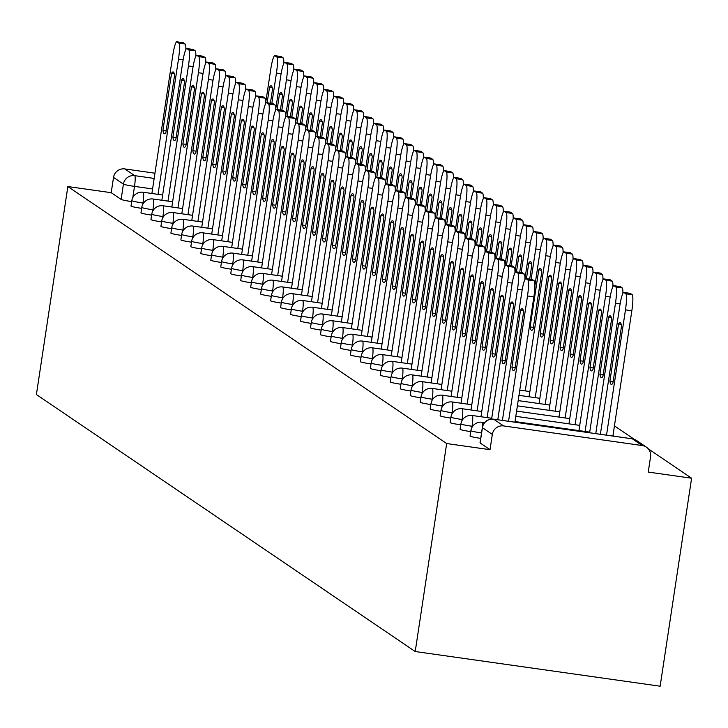 <?xml version="1.0" encoding="UTF-8"?>
<svg xmlns="http://www.w3.org/2000/svg" width="728" height="728" viewBox="0 0 728 728"><rect width="100%" height="100%" fill="white"/><g stroke="black" fill="none" stroke-linecap="round" stroke-linejoin="round"><path stroke-width="1.09" d="M470.17 436.008A9.992 0.673 8.6 0 0 470.06 436.09A9.992 0.673 8.6 0 0 470.142 436.199A9.992 0.673 8.6 0 0 480.708 438.374M460.196 429.247A9.992 0.673 8.6 0 0 460.087 429.32A9.992 0.673 8.6 0 0 460.169 429.429A9.992 0.673 8.6 0 0 470.734 431.613M450.223 422.477A9.992 0.673 8.6 0 0 450.113 422.559A9.992 0.673 8.6 0 0 450.195 422.668A9.992 0.673 8.6 0 0 460.76 424.843M440.249 415.715A9.992 0.673 8.6 0 0 440.14 415.788A9.992 0.673 8.6 0 0 440.222 415.897A9.992 0.673 8.6 0 0 450.796 418.081M430.284 408.945A9.992 0.673 8.6 0 0 430.166 409.027A9.992 0.673 8.6 0 0 430.257 409.136A9.992 0.673 8.6 0 0 440.822 411.311M420.311 402.184A9.992 0.673 8.6 0 0 420.202 402.256A9.992 0.673 8.6 0 0 420.284 402.366A9.992 0.673 8.6 0 0 430.849 404.55M410.337 395.413A9.992 0.673 8.6 0 0 410.228 395.495A9.992 0.673 8.6 0 0 410.31 395.604A9.992 0.673 8.6 0 0 420.875 397.788M400.364 388.652A9.992 0.673 8.6 0 0 400.254 388.734A9.992 0.673 8.6 0 0 400.336 388.834A9.992 0.673 8.6 0 0 410.901 391.018M390.39 381.891A9.992 0.673 8.6 0 0 390.281 381.963A9.992 0.673 8.6 0 0 390.363 382.073A9.992 0.673 8.6 0 0 400.928 384.257M380.416 375.12A9.992 0.673 8.6 0 0 380.307 375.202A9.992 0.673 8.6 0 0 380.389 375.302A9.992 0.673 8.6 0 0 390.954 377.486M370.452 368.359A9.992 0.673 8.6 0 0 370.334 368.432A9.992 0.673 8.6 0 0 370.416 368.541A9.992 0.673 8.6 0 0 380.99 370.725M360.478 361.589A9.992 0.673 8.6 0 0 360.369 361.67A9.992 0.673 8.6 0 0 360.451 361.78A9.992 0.673 8.6 0 0 371.016 363.954M350.505 354.827A9.992 0.673 8.6 0 0 350.396 354.9A9.992 0.673 8.6 0 0 350.477 355.009A9.992 0.673 8.6 0 0 361.043 357.193M340.531 348.057A9.992 0.673 8.6 0 0 340.422 348.139A9.992 0.673 8.6 0 0 340.504 348.248A9.992 0.673 8.6 0 0 351.069 350.423M330.558 341.296A9.992 0.673 8.6 0 0 330.448 341.368A9.992 0.673 8.6 0 0 330.53 341.478A9.992 0.673 8.6 0 0 341.095 343.661M320.584 334.525A9.992 0.673 8.6 0 0 320.475 334.607A9.992 0.673 8.6 0 0 320.557 334.716A9.992 0.673 8.6 0 0 331.122 336.891M310.619 327.764A9.992 0.673 8.6 0 0 310.501 327.846A9.992 0.673 8.6 0 0 310.583 327.946A9.992 0.673 8.6 0 0 321.157 330.13M300.646 320.993A9.992 0.673 8.6 0 0 300.537 321.075A9.992 0.673 8.6 0 0 300.619 321.185A9.992 0.673 8.6 0 0 311.184 323.369M290.672 314.232A9.992 0.673 8.6 0 0 290.563 314.314A9.992 0.673 8.6 0 0 290.645 314.414A9.992 0.673 8.6 0 0 301.21 316.598M280.699 307.471A9.992 0.673 8.6 0 0 280.589 307.544A9.992 0.673 8.6 0 0 280.671 307.653A9.992 0.673 8.6 0 0 291.236 309.837M270.725 300.7A9.992 0.673 8.6 0 0 270.616 300.782A9.992 0.673 8.6 0 0 270.698 300.892A9.992 0.673 8.6 0 0 281.263 303.066M260.751 293.939A9.992 0.673 8.6 0 0 260.642 294.012A9.992 0.673 8.6 0 0 260.724 294.121A9.992 0.673 8.6 0 0 271.289 296.305M250.787 287.169A9.992 0.673 8.6 0 0 250.669 287.251A9.992 0.673 8.6 0 0 250.751 287.36A9.992 0.673 8.6 0 0 261.325 289.535M240.813 280.407A9.992 0.673 8.6 0 0 240.704 280.48A9.992 0.673 8.6 0 0 240.786 280.589A9.992 0.673 8.6 0 0 251.351 282.773M230.84 273.637A9.992 0.673 8.6 0 0 230.731 273.719A9.992 0.673 8.6 0 0 230.812 273.828A9.992 0.673 8.6 0 0 241.377 276.003M220.866 266.876A9.992 0.673 8.6 0 0 220.757 266.958A9.992 0.673 8.6 0 0 220.839 267.058A9.992 0.673 8.6 0 0 231.404 269.242M210.893 260.105A9.992 0.673 8.6 0 0 210.783 260.187A9.992 0.673 8.6 0 0 210.865 260.296A9.992 0.673 8.6 0 0 221.43 262.48M200.919 253.344A9.992 0.673 8.6 0 0 200.81 253.426A9.992 0.673 8.6 0 0 200.892 253.526A9.992 0.673 8.6 0 0 211.457 255.71M190.945 246.583A9.992 0.673 8.6 0 0 190.836 246.656A9.992 0.673 8.6 0 0 190.918 246.765A9.992 0.673 8.6 0 0 201.492 248.949M180.981 239.812A9.992 0.673 8.6 0 0 180.863 239.894A9.992 0.673 8.6 0 0 180.953 240.003A9.992 0.673 8.6 0 0 191.519 242.178M171.007 233.051A9.992 0.673 8.6 0 0 170.898 233.124A9.992 0.673 8.6 0 0 170.98 233.233A9.992 0.673 8.6 0 0 181.545 235.417M161.034 226.281A9.992 0.673 8.6 0 0 160.924 226.363A9.992 0.673 8.6 0 0 161.006 226.472A9.992 0.673 8.6 0 0 171.571 228.647M151.06 219.519A9.992 0.673 8.6 0 0 150.951 219.592A9.992 0.673 8.6 0 0 151.033 219.701A9.992 0.673 8.6 0 0 161.598 221.885M141.086 212.749A9.992 0.673 8.6 0 0 140.977 212.831A9.992 0.673 8.6 0 0 141.059 212.94A9.992 0.673 8.6 0 0 151.624 215.115M131.113 205.988A9.992 0.673 8.6 0 0 131.004 206.06A9.992 0.673 8.6 0 0 131.086 206.17A9.992 0.673 8.6 0 0 141.66 208.354M152.58 188.943L134.507 186.386A9.992 0.673 -171.4 0 1 123.423 184.129L113.523 177.404L111.211 192.683L67.859 186.55L446.664 443.543L415.215 651.533L660.141 686.204L691.6 478.214L648.239 448.794M634.206 439.275L614.432 425.862M67.859 186.55L36.4 394.54L415.215 651.533M691.6 478.214L648.248 472.081L650.559 456.802A9.992 9.873 124.2 0 0 642.251 445.554L503.621 425.935A9.992 9.873 124.2 0 0 492.328 434.407L482.427 427.682A9.992 0.673 -171.4 0 1 482.345 427.573A9.992 0.673 -171.4 0 1 482.455 427.491M446.664 443.543L490.026 449.686L492.328 434.407M154.964 173.2L124.807 168.932L134.716 175.657L154.172 178.415M113.523 177.404A9.992 9.873 -55.8 0 1 124.807 168.932M490.026 449.686L480.116 442.961A9.992 0.673 -171.4 0 1 480.034 442.851A9.992 0.673 -171.4 0 1 480.143 442.779M111.211 192.683L121.121 199.408A9.992 0.673 8.6 0 0 131.686 201.592M183.028 42.706A14.988 2.084 98.1 0 1 183.174 42.697A14.988 2.084 98.1 0 1 183.31 42.752L185.158 44.008A14.988 2.084 98.1 0 1 185.858 49.513M171.553 73.291L162.917 130.376A31.222 4.35 98.1 0 0 164.355 133.77A31.222 4.35 98.1 0 0 165.92 132.414L174.556 75.33A31.222 4.35 98.1 0 0 173.109 71.936A31.222 4.35 98.1 0 0 171.553 73.291L174.238 73.674M158.031 194.358L178.478 59.196A14.988 2.084 -81.9 0 0 178.797 43.107L176.94 41.851A14.988 2.084 -81.9 0 0 176.804 41.796A14.988 2.084 -81.9 0 0 172.782 55.337L151.888 193.484M162.917 130.376L166.157 130.84M270.406 103.23L272.527 89.198A31.222 4.35 -81.9 0 0 271.08 85.804A31.222 4.35 -81.9 0 0 269.524 87.16L267.158 102.766M271.853 103.431L276.449 73.064A14.988 2.084 -81.9 0 0 276.767 56.975L274.911 55.719A14.988 2.084 -81.9 0 0 274.774 55.665A14.988 2.084 -81.9 0 0 270.761 69.206L265.647 103.003M280.999 56.575A14.988 2.084 98.1 0 1 281.144 56.566A14.988 2.084 98.1 0 1 281.281 56.62L283.137 57.876A14.988 2.084 98.1 0 1 283.829 63.382M272.208 87.542L269.524 87.16M193.002 49.477A14.988 2.084 98.1 0 1 193.148 49.459A14.988 2.084 98.1 0 1 193.284 49.513L195.131 50.778A14.988 2.084 98.1 0 1 195.832 56.284M181.527 80.053L172.891 137.146A31.222 4.35 98.1 0 0 174.329 140.54A31.222 4.35 98.1 0 0 175.894 139.184L184.53 82.091A31.222 4.35 98.1 0 0 183.083 78.706A31.222 4.35 98.1 0 0 181.527 80.053L184.211 80.435M168.004 201.119L188.443 65.957A14.988 2.084 -81.9 0 0 188.761 49.868L186.914 48.612A14.988 2.084 -81.9 0 0 186.778 48.558A14.988 2.084 -81.9 0 0 182.755 62.098L161.862 200.255M172.891 137.146L176.131 137.601M202.976 56.238A14.988 2.084 98.1 0 1 203.121 56.229A14.988 2.084 98.1 0 1 203.249 56.284L205.105 57.539A14.988 2.084 98.1 0 1 205.806 63.045M191.491 86.823L182.864 143.907A31.222 4.35 98.1 0 0 184.302 147.302A31.222 4.35 98.1 0 0 185.868 145.946L194.503 88.862A31.222 4.35 98.1 0 0 193.056 85.467A31.222 4.35 98.1 0 0 191.491 86.823L194.185 87.205M177.978 207.889L198.416 72.727A14.988 2.084 -81.9 0 0 198.735 56.638L196.888 55.383A14.988 2.084 -81.9 0 0 196.751 55.328A14.988 2.084 -81.9 0 0 192.729 68.869L171.835 207.016M182.864 143.907L186.104 144.371M280.38 109.992L282.5 95.96A31.222 4.35 -81.9 0 0 281.054 92.574A31.222 4.35 -81.9 0 0 279.497 93.921L277.131 109.537M281.827 110.201L286.423 79.825A14.988 2.084 -81.9 0 0 286.741 63.736L284.885 62.481A14.988 2.084 -81.9 0 0 284.748 62.426A14.988 2.084 -81.9 0 0 280.735 75.967L275.621 109.773M290.973 63.345A14.988 2.084 98.1 0 1 291.118 63.327A14.988 2.084 98.1 0 1 291.255 63.382L293.111 64.637A14.988 2.084 98.1 0 1 293.803 70.152M282.182 94.303L279.497 93.921M290.354 116.762L292.474 102.73A31.222 4.35 -81.9 0 0 291.027 99.336A31.222 4.35 -81.9 0 0 289.471 100.692L287.105 116.298M291.801 116.962L296.396 86.596A14.988 2.084 -81.9 0 0 296.715 70.507L294.858 69.251A14.988 2.084 -81.9 0 0 294.722 69.196A14.988 2.084 -81.9 0 0 290.7 82.728L285.594 116.535M300.946 70.106A14.988 2.084 98.1 0 1 301.092 70.097A14.988 2.084 98.1 0 1 301.228 70.152L303.076 71.408A14.988 2.084 98.1 0 1 303.776 76.913M292.156 101.074L289.471 100.692M212.94 63.008A14.988 2.084 98.1 0 1 213.086 62.99A14.988 2.084 98.1 0 1 213.222 63.045L215.078 64.301A14.988 2.084 98.1 0 1 215.77 69.815M201.465 93.584L192.829 150.678A31.222 4.35 98.1 0 0 194.276 154.072A31.222 4.35 98.1 0 0 195.841 152.716L204.468 95.623A31.222 4.35 98.1 0 0 203.03 92.238A31.222 4.35 98.1 0 0 201.465 93.584L204.149 93.967M187.951 214.651L208.39 79.489A14.988 2.084 -81.9 0 0 208.709 63.4L206.852 62.144A14.988 2.084 -81.9 0 0 206.725 62.089A14.988 2.084 -81.9 0 0 202.703 75.63L181.809 213.786M192.829 150.678L196.078 151.133M222.914 69.77A14.988 2.084 98.1 0 1 223.059 69.761A14.988 2.084 98.1 0 1 223.196 69.815L225.052 71.071A14.988 2.084 98.1 0 1 225.744 76.577M211.439 100.355L202.803 157.439A31.222 4.35 98.1 0 0 204.249 160.833A31.222 4.35 98.1 0 0 205.806 159.477L214.442 102.393A31.222 4.35 98.1 0 0 213.004 98.999A31.222 4.35 98.1 0 0 211.439 100.355L214.123 100.737M197.925 221.421L218.364 86.259A14.988 2.084 -81.9 0 0 218.682 70.17L216.826 68.914A14.988 2.084 -81.9 0 0 216.689 68.86A14.988 2.084 -81.9 0 0 212.676 82.391L191.782 220.548M202.803 157.439L206.051 157.903M232.887 76.54A14.988 2.084 98.1 0 1 233.033 76.522A14.988 2.084 98.1 0 1 233.169 76.577L235.026 77.832A14.988 2.084 98.1 0 1 235.717 83.347M221.412 107.116L212.776 164.209A31.222 4.35 98.1 0 0 214.223 167.595A31.222 4.35 98.1 0 0 215.779 166.248L224.415 109.155A31.222 4.35 98.1 0 0 222.968 105.76A31.222 4.35 98.1 0 0 221.412 107.116L224.097 107.498M207.899 228.183L228.337 93.02A14.988 2.084 -81.9 0 0 228.656 76.931L226.799 75.676A14.988 2.084 -81.9 0 0 226.663 75.621A14.988 2.084 -81.9 0 0 222.65 89.162L201.756 227.318M212.776 164.209L216.025 164.665M300.318 123.523L302.448 109.491A31.222 4.35 -81.9 0 0 301.001 106.097A31.222 4.35 -81.9 0 0 299.436 107.453L297.079 123.068M301.774 123.733L306.361 93.357A14.988 2.084 -81.9 0 0 306.679 77.268L304.832 76.012A14.988 2.084 -81.9 0 0 304.695 75.958A14.988 2.084 -81.9 0 0 300.673 89.498L295.559 123.305M310.92 76.877A14.988 2.084 98.1 0 1 311.065 76.859A14.988 2.084 98.1 0 1 311.193 76.913L313.049 78.169A14.988 2.084 98.1 0 1 313.75 83.684M302.129 107.835L299.436 107.453M310.292 130.294L312.412 116.262A31.222 4.35 -81.9 0 0 310.974 112.867A31.222 4.35 -81.9 0 0 309.409 114.223L307.052 129.83M311.739 130.494L316.334 100.127A14.988 2.084 -81.9 0 0 316.653 84.038L314.805 82.774A14.988 2.084 -81.9 0 0 314.669 82.728A14.988 2.084 -81.9 0 0 310.647 96.26L305.533 130.066M320.884 83.638A14.988 2.084 98.1 0 1 321.03 83.629A14.988 2.084 98.1 0 1 321.166 83.684L323.023 84.939A14.988 2.084 98.1 0 1 323.714 90.445M312.094 114.596L309.409 114.223M320.265 137.055L322.386 123.023A31.222 4.35 -81.9 0 0 320.948 119.629A31.222 4.35 -81.9 0 0 319.383 120.984L317.026 136.6M321.712 137.264L326.308 106.889A14.988 2.084 -81.9 0 0 326.626 90.8L324.77 89.544A14.988 2.084 -81.9 0 0 324.633 89.489A14.988 2.084 -81.9 0 0 320.62 103.03L315.506 136.837M330.858 90.409A14.988 2.084 98.1 0 1 331.003 90.39A14.988 2.084 98.1 0 1 331.14 90.445L332.996 91.701A14.988 2.084 98.1 0 1 333.688 97.215M322.067 121.367L319.383 120.984M242.861 83.301A14.988 2.084 98.1 0 1 243.006 83.292A14.988 2.084 98.1 0 1 243.143 83.347L244.99 84.603A14.988 2.084 98.1 0 1 245.691 90.108M231.386 113.887L222.75 170.971A31.222 4.35 98.1 0 0 224.197 174.365A31.222 4.35 98.1 0 0 225.753 173.009L234.389 115.925A31.222 4.35 98.1 0 0 232.942 112.531A31.222 4.35 98.1 0 0 231.386 113.887L234.07 114.26M217.863 234.953L238.311 99.791A14.988 2.084 -81.9 0 0 238.629 83.702L236.773 82.437A14.988 2.084 -81.9 0 0 236.636 82.391A14.988 2.084 -81.9 0 0 232.614 95.923L211.721 234.079M222.75 170.971L225.989 171.426M330.239 143.816L332.359 129.793A31.222 4.35 -81.9 0 0 330.921 126.399A31.222 4.35 -81.9 0 0 329.356 127.755L326.99 143.361M331.686 144.026L336.281 113.65A14.988 2.084 -81.9 0 0 336.6 97.57L334.744 96.305A14.988 2.084 -81.9 0 0 334.607 96.251A14.988 2.084 -81.9 0 0 330.594 109.792L325.48 143.598M340.831 97.17A14.988 2.084 98.1 0 1 340.977 97.152A14.988 2.084 98.1 0 1 341.114 97.206L342.97 98.471A14.988 2.084 98.1 0 1 343.661 103.977M332.041 128.128L329.356 127.755M252.834 90.072A14.988 2.084 98.1 0 1 252.98 90.054A14.988 2.084 98.1 0 1 253.117 90.108L254.964 91.364A14.988 2.084 98.1 0 1 255.665 96.879M241.359 120.648L232.723 177.732A31.222 4.35 98.1 0 0 234.161 181.126A31.222 4.35 98.1 0 0 235.726 179.771L244.362 122.686A31.222 4.35 98.1 0 0 242.915 119.292A31.222 4.35 98.1 0 0 241.359 120.648L244.044 121.03M227.837 241.714L248.284 106.552A14.988 2.084 -81.9 0 0 248.603 90.463L246.746 89.207A14.988 2.084 -81.9 0 0 246.61 89.153A14.988 2.084 -81.9 0 0 242.588 102.694L221.694 240.841M232.723 177.732L235.963 178.196M340.213 150.587L342.333 136.555A31.222 4.35 -81.9 0 0 340.886 133.16A31.222 4.35 -81.9 0 0 339.33 134.516L336.964 150.123M341.659 150.787L346.255 120.42A14.988 2.084 -81.9 0 0 346.574 104.332L344.717 103.076A14.988 2.084 -81.9 0 0 344.581 103.021A14.988 2.084 -81.9 0 0 340.567 116.562L335.453 150.368M350.805 103.94A14.988 2.084 98.1 0 1 350.951 103.922A14.988 2.084 98.1 0 1 351.087 103.977L352.944 105.232A14.988 2.084 98.1 0 1 353.635 110.738M342.014 134.898L339.33 134.516M262.808 96.833A14.988 2.084 98.1 0 1 262.954 96.815A14.988 2.084 98.1 0 1 263.081 96.87L264.937 98.134A14.988 2.084 98.1 0 1 265.638 103.64M251.324 127.418L242.697 184.502A31.222 4.35 98.1 0 0 244.135 187.897A31.222 4.35 98.1 0 0 245.7 186.541L254.336 129.457A31.222 4.35 98.1 0 0 252.889 126.062A31.222 4.35 98.1 0 0 251.324 127.418L254.017 127.791M237.81 248.476L258.249 113.313A14.988 2.084 -81.9 0 0 258.567 97.233L256.72 95.969A14.988 2.084 -81.9 0 0 256.584 95.914A14.988 2.084 -81.9 0 0 252.561 109.455L231.668 247.611M242.697 184.502L245.937 184.958M350.186 157.348L352.306 143.316A31.222 4.35 -81.9 0 0 350.86 139.931A31.222 4.35 -81.9 0 0 349.304 141.278L346.938 156.893M351.633 157.557L356.229 127.182A14.988 2.084 -81.9 0 0 356.547 111.093L354.691 109.837A14.988 2.084 -81.9 0 0 354.554 109.782A14.988 2.084 -81.9 0 0 350.532 123.323L345.427 157.13M360.779 110.702A14.988 2.084 98.1 0 1 360.924 110.683A14.988 2.084 98.1 0 1 361.061 110.738L362.908 112.003A14.988 2.084 98.1 0 1 363.609 117.508M351.988 141.66L349.304 141.278M272.773 103.603A14.988 2.084 98.1 0 1 272.918 103.585A14.988 2.084 98.1 0 1 273.055 103.64L274.911 104.896A14.988 2.084 98.1 0 1 275.603 110.401M261.297 134.179L252.661 191.264A31.222 4.35 98.1 0 0 254.108 194.658A31.222 4.35 98.1 0 0 255.674 193.302L264.3 136.218A31.222 4.35 98.1 0 0 262.863 132.824A31.222 4.35 98.1 0 0 261.297 134.179L263.982 134.562M247.784 255.246L268.223 120.084A14.988 2.084 -81.9 0 0 268.541 103.995L266.685 102.739A14.988 2.084 -81.9 0 0 266.557 102.684A14.988 2.084 -81.9 0 0 262.535 116.225L241.641 254.372M252.661 191.264L255.91 191.728M360.151 164.119L362.28 150.086A31.222 4.35 -81.9 0 0 360.833 146.692A31.222 4.35 -81.9 0 0 359.268 148.048L356.911 163.654M361.607 164.319L366.193 133.952A14.988 2.084 -81.9 0 0 366.512 117.863L364.664 116.607A14.988 2.084 -81.9 0 0 364.528 116.553A14.988 2.084 -81.9 0 0 360.506 130.094L355.391 163.9M370.752 117.463A14.988 2.084 98.1 0 1 370.898 117.454A14.988 2.084 98.1 0 1 371.034 117.508L372.882 118.764A14.988 2.084 98.1 0 1 373.582 124.27M361.962 148.43L359.268 148.048M282.746 110.365A14.988 2.084 98.1 0 1 282.892 110.347A14.988 2.084 98.1 0 1 283.028 110.401L284.885 111.666A14.988 2.084 98.1 0 1 285.576 117.172M271.271 140.941L262.635 198.034A31.222 4.35 98.1 0 0 264.082 201.429A31.222 4.35 98.1 0 0 265.638 200.073L274.274 142.979A31.222 4.35 98.1 0 0 272.836 139.594A31.222 4.35 98.1 0 0 271.271 140.941L273.956 141.323M257.757 262.007L278.196 126.845A14.988 2.084 -81.9 0 0 278.515 110.756L276.658 109.5A14.988 2.084 -81.9 0 0 276.522 109.446A14.988 2.084 -81.9 0 0 272.509 122.987L251.615 261.143M262.635 198.034L265.884 198.489M370.124 170.88L372.245 156.848A31.222 4.35 -81.9 0 0 370.807 153.462A31.222 4.35 -81.9 0 0 369.242 154.809L366.885 170.425M371.571 171.089L376.167 140.713A14.988 2.084 -81.9 0 0 376.485 124.624L374.638 123.369A14.988 2.084 -81.9 0 0 374.501 123.314A14.988 2.084 -81.9 0 0 370.479 136.855L365.365 170.661M380.717 124.233A14.988 2.084 98.1 0 1 380.862 124.215A14.988 2.084 98.1 0 1 380.999 124.27L382.855 125.525A14.988 2.084 98.1 0 1 383.547 131.04M371.926 155.191L369.242 154.809M292.72 117.126A14.988 2.084 98.1 0 1 292.865 117.117A14.988 2.084 98.1 0 1 293.002 117.172L294.858 118.427A14.988 2.084 98.1 0 1 295.55 123.933M281.245 147.711L272.609 204.796A31.222 4.35 98.1 0 0 274.056 208.19A31.222 4.35 98.1 0 0 275.612 206.834L284.248 149.75A31.222 4.35 98.1 0 0 282.81 146.355A31.222 4.35 98.1 0 0 281.245 147.711L283.929 148.093M267.731 268.778L288.17 133.615A14.988 2.084 -81.9 0 0 288.488 117.527L286.632 116.271A14.988 2.084 -81.9 0 0 286.495 116.216A14.988 2.084 -81.9 0 0 282.482 129.757L261.589 267.904M272.609 204.796L275.857 205.26M380.098 177.65L382.218 163.618A31.222 4.35 -81.9 0 0 380.78 160.224A31.222 4.35 -81.9 0 0 379.215 161.58L376.858 177.186M381.545 177.85L386.14 147.484A14.988 2.084 -81.9 0 0 386.459 131.395L384.602 130.139A14.988 2.084 -81.9 0 0 384.466 130.084A14.988 2.084 -81.9 0 0 380.453 143.616L375.339 177.423M390.69 130.994A14.988 2.084 98.1 0 1 390.836 130.985A14.988 2.084 98.1 0 1 390.972 131.04L392.829 132.296A14.988 2.084 98.1 0 1 393.52 137.801M381.9 161.962L379.215 161.58M302.693 123.897A14.988 2.084 98.1 0 1 302.839 123.878A14.988 2.084 98.1 0 1 302.975 123.933L304.832 125.189A14.988 2.084 98.1 0 1 305.523 130.703M291.218 154.472L282.582 211.566A31.222 4.35 98.1 0 0 284.029 214.96A31.222 4.35 98.1 0 0 285.585 213.604L294.221 156.511A31.222 4.35 98.1 0 0 292.774 153.126A31.222 4.35 98.1 0 0 291.218 154.472L293.903 154.855M277.696 275.539L298.143 140.377A14.988 2.084 -81.9 0 0 298.462 124.288L296.605 123.032A14.988 2.084 -81.9 0 0 296.469 122.977A14.988 2.084 -81.9 0 0 292.456 136.518L271.562 274.674M282.582 211.566L285.822 212.021M390.072 184.412L392.192 170.379A31.222 4.35 -81.9 0 0 390.754 166.985A31.222 4.35 -81.9 0 0 389.189 168.341L386.832 183.957M391.518 184.621L396.114 154.245A14.988 2.084 -81.9 0 0 396.432 138.156L394.576 136.9A14.988 2.084 -81.9 0 0 394.44 136.846A14.988 2.084 -81.9 0 0 390.426 150.387L385.312 184.193M400.664 137.765A14.988 2.084 98.1 0 1 400.81 137.747A14.988 2.084 98.1 0 1 400.946 137.801L402.802 139.057A14.988 2.084 98.1 0 1 403.494 144.572M391.873 168.723L389.189 168.341M312.667 130.658A14.988 2.084 98.1 0 1 312.812 130.649A14.988 2.084 98.1 0 1 312.949 130.703L314.796 131.959A14.988 2.084 98.1 0 1 315.497 137.465M301.192 161.243L292.556 218.327A31.222 4.35 98.1 0 0 293.994 221.722A31.222 4.35 98.1 0 0 295.559 220.366L304.195 163.281A31.222 4.35 98.1 0 0 302.748 159.887A31.222 4.35 98.1 0 0 301.192 161.243L303.876 161.625M287.669 282.309L308.117 147.147A14.988 2.084 -81.9 0 0 308.435 131.058L306.579 129.802A14.988 2.084 -81.9 0 0 306.442 129.748A14.988 2.084 -81.9 0 0 302.42 143.279L281.527 281.436M292.556 218.327L295.796 218.791M400.045 191.182L402.165 177.15A31.222 4.35 -81.9 0 0 400.719 173.755A31.222 4.35 -81.9 0 0 399.162 175.111L396.796 190.718M401.492 191.382L406.088 161.015A14.988 2.084 -81.9 0 0 406.406 144.927L404.55 143.671A14.988 2.084 -81.9 0 0 404.413 143.616A14.988 2.084 -81.9 0 0 400.4 157.148L395.286 190.954M410.637 144.526A14.988 2.084 98.1 0 1 410.783 144.517A14.988 2.084 98.1 0 1 410.92 144.572L412.776 145.828A14.988 2.084 98.1 0 1 413.468 151.333M401.847 175.484L399.162 175.111M322.641 137.428A14.988 2.084 98.1 0 1 322.786 137.41A14.988 2.084 98.1 0 1 322.914 137.465L324.77 138.72A14.988 2.084 98.1 0 1 325.471 144.235M311.156 168.004L302.529 225.098A31.222 4.35 98.1 0 0 303.967 228.483A31.222 4.35 98.1 0 0 305.533 227.136L314.168 170.043A31.222 4.35 98.1 0 0 312.721 166.648A31.222 4.35 98.1 0 0 311.156 168.004L313.85 168.386M297.643 289.071L318.081 153.908A14.988 2.084 -81.9 0 0 318.4 137.82L316.553 136.564A14.988 2.084 -81.9 0 0 316.416 136.509A14.988 2.084 -81.9 0 0 312.394 150.05L291.5 288.206M302.529 225.098L305.769 225.553M410.019 197.943L412.139 183.911A31.222 4.35 -81.9 0 0 410.692 180.517A31.222 4.35 -81.9 0 0 409.136 181.873L406.77 197.488M411.466 198.153L416.061 167.777A14.988 2.084 -81.9 0 0 416.38 151.688L414.523 150.432A14.988 2.084 -81.9 0 0 414.387 150.377A14.988 2.084 -81.9 0 0 410.365 163.918L405.259 197.725M420.611 151.297A14.988 2.084 98.1 0 1 420.757 151.278A14.988 2.084 98.1 0 1 420.893 151.333L422.74 152.589A14.988 2.084 98.1 0 1 423.441 158.103M411.821 182.255L409.136 181.873M332.605 144.189A14.988 2.084 98.1 0 1 332.751 144.18A14.988 2.084 98.1 0 1 332.887 144.235L334.744 145.491A14.988 2.084 98.1 0 1 335.435 150.996M321.13 174.775L312.503 231.859A31.222 4.35 98.1 0 0 313.941 235.253A31.222 4.35 98.1 0 0 315.506 233.897L324.133 176.813A31.222 4.35 98.1 0 0 322.695 173.419A31.222 4.35 98.1 0 0 321.13 174.775L323.814 175.148M307.616 295.841L328.055 160.679A14.988 2.084 -81.9 0 0 328.374 144.59L326.526 143.334A14.988 2.084 -81.9 0 0 326.39 143.279A14.988 2.084 -81.9 0 0 322.368 156.811L301.474 294.967M312.503 231.859L315.743 232.323M419.983 204.704L422.113 190.681A31.222 4.35 -81.9 0 0 420.666 187.287A31.222 4.35 -81.9 0 0 419.101 188.643L416.744 204.249M421.439 204.914L426.026 174.538A14.988 2.084 -81.9 0 0 426.344 158.458L424.497 157.193A14.988 2.084 -81.9 0 0 424.36 157.139A14.988 2.084 -81.9 0 0 420.338 170.68L415.224 204.486M430.585 158.058A14.988 2.084 98.1 0 1 430.73 158.049A14.988 2.084 98.1 0 1 430.867 158.094L432.714 159.359A14.988 2.084 98.1 0 1 433.415 164.865M421.794 189.016L419.101 188.643M342.579 150.96A14.988 2.084 98.1 0 1 342.724 150.942A14.988 2.084 98.1 0 1 342.861 150.996L344.717 152.252A14.988 2.084 98.1 0 1 345.409 157.767M331.104 181.536L322.468 238.629A31.222 4.35 98.1 0 0 323.914 242.014A31.222 4.35 98.1 0 0 325.471 240.668L334.106 183.574A31.222 4.35 98.1 0 0 332.669 180.18A31.222 4.35 98.1 0 0 331.104 181.536L333.788 181.918M317.59 302.602L338.029 167.44A14.988 2.084 -81.9 0 0 338.347 151.351L336.491 150.095A14.988 2.084 -81.9 0 0 336.354 150.041A14.988 2.084 -81.9 0 0 332.341 163.582L311.447 301.738M322.468 238.629L325.716 239.084M429.957 211.475L432.077 197.443A31.222 4.35 -81.9 0 0 430.639 194.048A31.222 4.35 -81.9 0 0 429.074 195.404L426.717 211.011M431.413 211.675L435.999 181.308A14.988 2.084 -81.9 0 0 436.318 165.22L434.47 163.964A14.988 2.084 -81.9 0 0 434.334 163.909A14.988 2.084 -81.9 0 0 430.312 177.45L425.197 211.257M440.549 164.828A14.988 2.084 98.1 0 1 440.695 164.81A14.988 2.084 98.1 0 1 440.831 164.865L442.688 166.121A14.988 2.084 98.1 0 1 443.379 171.626M431.759 195.787L429.074 195.404M352.552 157.721A14.988 2.084 98.1 0 1 352.698 157.712A14.988 2.084 98.1 0 1 352.834 157.758L354.691 159.023A14.988 2.084 98.1 0 1 355.382 164.528M341.077 188.306L332.441 245.391A31.222 4.35 98.1 0 0 333.888 248.785A31.222 4.35 98.1 0 0 335.444 247.429L344.08 190.345A31.222 4.35 98.1 0 0 342.642 186.95A31.222 4.35 98.1 0 0 341.077 188.306L343.762 188.679M327.564 309.364L348.002 174.201A14.988 2.084 -81.9 0 0 348.321 158.122L346.464 156.857A14.988 2.084 -81.9 0 0 346.328 156.802A14.988 2.084 -81.9 0 0 342.315 170.343L321.421 308.499M332.441 245.391L335.69 245.846M439.93 218.236L442.051 204.204A31.222 4.35 -81.9 0 0 440.613 200.819A31.222 4.35 -81.9 0 0 439.048 202.175L436.691 217.781M441.377 218.446L445.973 188.07A14.988 2.084 -81.9 0 0 446.291 171.99L444.435 170.725A14.988 2.084 -81.9 0 0 444.308 170.671A14.988 2.084 -81.9 0 0 440.285 184.211L435.171 218.018M450.523 171.59A14.988 2.084 98.1 0 1 450.668 171.571A14.988 2.084 98.1 0 1 450.805 171.626L452.661 172.891A14.988 2.084 98.1 0 1 453.353 178.396M441.732 202.548L439.048 202.175M362.526 164.492A14.988 2.084 98.1 0 1 362.671 164.473A14.988 2.084 98.1 0 1 362.808 164.528L364.664 165.784A14.988 2.084 98.1 0 1 365.356 171.289M351.051 195.068L342.415 252.152A31.222 4.35 98.1 0 0 343.862 255.546A31.222 4.35 98.1 0 0 345.418 254.19L354.054 197.106A31.222 4.35 98.1 0 0 352.607 193.712A31.222 4.35 98.1 0 0 351.051 195.068L353.735 195.45M337.528 316.134L357.976 180.972A14.988 2.084 -81.9 0 0 358.294 164.883L356.438 163.627A14.988 2.084 -81.9 0 0 356.301 163.573A14.988 2.084 -81.9 0 0 352.288 177.113L331.395 315.26M342.415 252.152L345.654 252.616M449.904 225.007L452.024 210.974A31.222 4.35 -81.9 0 0 450.587 207.58A31.222 4.35 -81.9 0 0 449.021 208.936L446.664 224.543M451.351 225.207L455.946 194.84A14.988 2.084 -81.9 0 0 456.265 178.751L454.409 177.496A14.988 2.084 -81.9 0 0 454.272 177.441A14.988 2.084 -81.9 0 0 450.259 190.982L445.145 224.788M460.496 178.351A14.988 2.084 98.1 0 1 460.642 178.342A14.988 2.084 98.1 0 1 460.779 178.396L462.635 179.652A14.988 2.084 98.1 0 1 463.327 185.158M451.706 209.318L449.021 208.936M372.499 171.253A14.988 2.084 98.1 0 1 372.645 171.235A14.988 2.084 98.1 0 1 372.781 171.289L374.629 172.554A14.988 2.084 98.1 0 1 375.329 178.06M361.024 201.829L352.388 258.922A31.222 4.35 98.1 0 0 353.826 262.317A31.222 4.35 98.1 0 0 355.391 260.961L364.027 203.867A31.222 4.35 98.1 0 0 362.58 200.482A31.222 4.35 98.1 0 0 361.024 201.829L363.709 202.211M347.502 322.895L367.949 187.733A14.988 2.084 -81.9 0 0 368.268 171.653L366.411 170.388A14.988 2.084 -81.9 0 0 366.275 170.334A14.988 2.084 -81.9 0 0 362.253 183.875L341.359 322.031M352.388 258.922L355.628 259.377M459.878 231.768L461.998 217.736A31.222 4.35 -81.9 0 0 460.551 214.351A31.222 4.35 -81.9 0 0 458.995 215.697L456.629 231.313M461.325 231.977L465.92 201.601A14.988 2.084 -81.9 0 0 466.239 185.513L464.382 184.257A14.988 2.084 -81.9 0 0 464.246 184.202A14.988 2.084 -81.9 0 0 460.233 197.743L455.118 231.549M470.47 185.121A14.988 2.084 98.1 0 1 470.616 185.103A14.988 2.084 98.1 0 1 470.752 185.158L472.609 186.413A14.988 2.084 98.1 0 1 473.3 191.928M461.679 216.079L458.995 215.697M382.473 178.014A14.988 2.084 98.1 0 1 382.619 178.005A14.988 2.084 98.1 0 1 382.755 178.06L384.602 179.316A14.988 2.084 98.1 0 1 385.303 184.821M370.989 208.599L362.362 265.684A31.222 4.35 98.1 0 0 363.8 269.078A31.222 4.35 98.1 0 0 365.365 267.722L374.001 210.638A31.222 4.35 98.1 0 0 372.554 207.243A31.222 4.35 98.1 0 0 370.989 208.599L373.682 208.982M357.475 329.666L377.914 194.503A14.988 2.084 -81.9 0 0 378.232 178.415L376.385 177.159A14.988 2.084 -81.9 0 0 376.249 177.104A14.988 2.084 -81.9 0 0 372.226 190.645L351.333 328.792M362.362 265.684L365.602 266.148M469.851 238.538L471.971 224.506A31.222 4.35 -81.9 0 0 470.525 221.112A31.222 4.35 -81.9 0 0 468.969 222.468L466.603 238.074M471.298 238.739L475.894 208.372A14.988 2.084 -81.9 0 0 476.212 192.283L474.356 191.027A14.988 2.084 -81.9 0 0 474.219 190.973A14.988 2.084 -81.9 0 0 470.197 204.513L465.092 238.311M480.444 191.883A14.988 2.084 98.1 0 1 480.589 191.874A14.988 2.084 98.1 0 1 480.726 191.928L482.573 193.184A14.988 2.084 98.1 0 1 483.274 198.689M471.653 222.85L468.969 222.468M392.438 184.785A14.988 2.084 98.1 0 1 392.583 184.766A14.988 2.084 98.1 0 1 392.72 184.821L394.576 186.077A14.988 2.084 98.1 0 1 395.268 191.591M380.962 215.361L372.336 272.454A31.222 4.35 98.1 0 0 373.773 275.848A31.222 4.35 98.1 0 0 375.339 274.492L383.965 217.399A31.222 4.35 98.1 0 0 382.528 214.014A31.222 4.35 98.1 0 0 380.962 215.361L383.647 215.743M367.449 336.427L387.887 201.265A14.988 2.084 -81.9 0 0 388.206 185.176L386.359 183.92A14.988 2.084 -81.9 0 0 386.222 183.866A14.988 2.084 -81.9 0 0 382.2 197.406L361.306 335.562M372.336 272.454L375.575 272.909M479.816 245.3L481.945 231.267A31.222 4.35 -81.9 0 0 480.498 227.873A31.222 4.35 -81.9 0 0 478.942 229.229L476.576 244.845M481.272 245.509L485.858 215.133A14.988 2.084 -81.9 0 0 486.177 199.044L484.329 197.788A14.988 2.084 -81.9 0 0 484.193 197.734A14.988 2.084 -81.9 0 0 480.171 211.275L475.056 245.081M490.417 198.653A14.988 2.084 98.1 0 1 490.563 198.635A14.988 2.084 98.1 0 1 490.699 198.689L492.547 199.945A14.988 2.084 98.1 0 1 493.247 205.46M481.627 229.611L478.942 229.229M402.411 191.546A14.988 2.084 98.1 0 1 402.557 191.537A14.988 2.084 98.1 0 1 402.693 191.591L404.55 192.847A14.988 2.084 98.1 0 1 405.241 198.353M390.936 222.131L382.3 279.215A31.222 4.35 98.1 0 0 383.747 282.61A31.222 4.35 98.1 0 0 385.312 281.254L393.939 224.169A31.222 4.35 98.1 0 0 392.501 220.775A31.222 4.35 98.1 0 0 390.936 222.131L393.621 222.513M377.423 343.197L397.861 208.035A14.988 2.084 -81.9 0 0 398.18 191.946L396.323 190.691A14.988 2.084 -81.9 0 0 396.187 190.636A14.988 2.084 -81.9 0 0 392.174 204.177L371.28 342.324M382.3 279.215L385.549 279.679M489.789 252.07L491.91 238.038A31.222 4.35 -81.9 0 0 490.472 234.644A31.222 4.35 -81.9 0 0 488.907 235.999L486.55 251.606M491.245 252.27L495.832 221.904A14.988 2.084 -81.9 0 0 496.15 205.815L494.303 204.559A14.988 2.084 -81.9 0 0 494.166 204.504A14.988 2.084 -81.9 0 0 490.144 218.036L485.03 251.843M500.391 205.414A14.988 2.084 98.1 0 1 500.527 205.405A14.988 2.084 98.1 0 1 500.664 205.46L502.52 206.716A14.988 2.084 98.1 0 1 503.221 212.221M491.591 236.382L488.907 235.999M412.385 198.316A14.988 2.084 98.1 0 1 412.53 198.298A14.988 2.084 98.1 0 1 412.667 198.353L414.523 199.608A14.988 2.084 98.1 0 1 415.215 205.123M400.91 228.892L392.274 285.986A31.222 4.35 98.1 0 0 393.721 289.371A31.222 4.35 98.1 0 0 395.277 288.024L403.913 230.931A31.222 4.35 98.1 0 0 402.475 227.536A31.222 4.35 98.1 0 0 400.91 228.892L403.594 229.274M387.396 349.959L407.835 214.796A14.988 2.084 -81.9 0 0 408.153 198.708L406.297 197.452A14.988 2.084 -81.9 0 0 406.16 197.397A14.988 2.084 -81.9 0 0 402.147 210.938L381.254 349.094M392.274 285.986L395.522 286.441M499.763 258.831L501.883 244.799A31.222 4.35 -81.9 0 0 500.445 241.405A31.222 4.35 -81.9 0 0 498.88 242.761L496.523 258.376M501.21 259.041L505.805 228.665A14.988 2.084 -81.9 0 0 506.124 212.576L504.267 211.32A14.988 2.084 -81.9 0 0 504.14 211.266A14.988 2.084 -81.9 0 0 500.118 224.806L495.004 258.613M510.355 212.185A14.988 2.084 98.1 0 1 510.501 212.167A14.988 2.084 98.1 0 1 510.637 212.221L512.494 213.477A14.988 2.084 98.1 0 1 513.185 218.992M501.565 243.143L498.88 242.761M422.358 205.078A14.988 2.084 98.1 0 1 422.504 205.069A14.988 2.084 98.1 0 1 422.64 205.123L424.497 206.379A14.988 2.084 98.1 0 1 425.188 211.884M410.883 235.663L402.247 292.747A31.222 4.35 98.1 0 0 403.694 296.141A31.222 4.35 98.1 0 0 405.25 294.785L413.886 237.701A31.222 4.35 98.1 0 0 412.439 234.307A31.222 4.35 98.1 0 0 410.883 235.663L413.568 236.045M397.361 356.729L417.808 221.567A14.988 2.084 -81.9 0 0 418.127 205.478L416.27 204.222A14.988 2.084 -81.9 0 0 416.134 204.168A14.988 2.084 -81.9 0 0 412.121 217.699L391.227 355.856M402.247 292.747L405.487 293.211M509.736 265.602L511.857 251.57A31.222 4.35 -81.9 0 0 510.419 248.175A31.222 4.35 -81.9 0 0 508.854 249.531L506.497 265.138M511.183 265.802L515.779 235.426A14.988 2.084 -81.9 0 0 516.097 219.346L514.241 218.082A14.988 2.084 -81.9 0 0 514.105 218.027A14.988 2.084 -81.9 0 0 510.091 231.568L504.977 265.374M520.329 218.946A14.988 2.084 98.1 0 1 520.475 218.937A14.988 2.084 98.1 0 1 520.611 218.982L522.467 220.247A14.988 2.084 98.1 0 1 523.159 225.753M511.538 249.904L508.854 249.531M432.332 211.848A14.988 2.084 98.1 0 1 432.478 211.83A14.988 2.084 98.1 0 1 432.614 211.884L434.461 213.14A14.988 2.084 98.1 0 1 435.162 218.655M420.857 242.424L412.221 299.517A31.222 4.35 98.1 0 0 413.659 302.903A31.222 4.35 98.1 0 0 415.224 301.556L423.86 244.462A31.222 4.35 98.1 0 0 422.413 241.068A31.222 4.35 98.1 0 0 420.857 242.424L423.541 242.806M407.334 363.49L427.782 228.328A14.988 2.084 -81.9 0 0 428.1 212.239L426.244 210.983A14.988 2.084 -81.9 0 0 426.108 210.929A14.988 2.084 -81.9 0 0 422.085 224.47L401.192 362.626M412.221 299.517L415.461 299.972M519.71 272.363L521.83 258.331A31.222 4.35 -81.9 0 0 520.384 254.936A31.222 4.35 -81.9 0 0 518.827 256.292L516.461 271.908M521.157 272.572L525.753 242.196A14.988 2.084 -81.9 0 0 526.071 226.108L524.215 224.852A14.988 2.084 -81.9 0 0 524.078 224.797A14.988 2.084 -81.9 0 0 520.065 238.338L514.951 272.145M530.303 225.716A14.988 2.084 98.1 0 1 530.448 225.698A14.988 2.084 98.1 0 1 530.585 225.753L532.441 227.009A14.988 2.084 98.1 0 1 533.133 232.523M521.512 256.675L518.827 256.292M442.306 218.609A14.988 2.084 98.1 0 1 442.451 218.6A14.988 2.084 98.1 0 1 442.588 218.646L444.435 219.911A14.988 2.084 98.1 0 1 445.136 225.416M430.821 249.194L422.195 306.279A31.222 4.35 98.1 0 0 423.632 309.673A31.222 4.35 98.1 0 0 425.197 308.317L433.833 251.233A31.222 4.35 98.1 0 0 432.387 247.839A31.222 4.35 98.1 0 0 430.821 249.194L433.515 249.567M417.308 370.261L437.746 235.089A14.988 2.084 -81.9 0 0 438.065 219.01L436.218 217.745A14.988 2.084 -81.9 0 0 436.081 217.69A14.988 2.084 -81.9 0 0 432.059 231.231L411.165 369.387M422.195 306.279L425.434 306.734M529.684 279.124L531.804 265.101A31.222 4.35 -81.9 0 0 530.357 261.707A31.222 4.35 -81.9 0 0 528.801 263.063L526.435 278.669M531.131 279.334L535.726 248.958A14.988 2.084 -81.9 0 0 536.045 232.878L534.188 231.613A14.988 2.084 -81.9 0 0 534.052 231.559A14.988 2.084 -81.9 0 0 530.03 245.099L524.924 278.906M540.276 232.478A14.988 2.084 98.1 0 1 540.422 232.459A14.988 2.084 98.1 0 1 540.558 232.514L542.405 233.779A14.988 2.084 98.1 0 1 543.106 239.285M531.486 263.436L528.801 263.063M452.279 225.38A14.988 2.084 98.1 0 1 452.416 225.362A14.988 2.084 98.1 0 1 452.552 225.416L454.409 226.672A14.988 2.084 98.1 0 1 455.109 232.177M440.795 255.956L432.168 313.04A31.222 4.35 98.1 0 0 433.606 316.434A31.222 4.35 98.1 0 0 435.171 315.078L443.798 257.994A31.222 4.35 98.1 0 0 442.36 254.6A31.222 4.35 98.1 0 0 440.795 255.956L443.479 256.338M427.281 377.022L447.72 241.86A14.988 2.084 -81.9 0 0 448.039 225.771L446.191 224.515A14.988 2.084 -81.9 0 0 446.055 224.461A14.988 2.084 -81.9 0 0 442.033 238.001L421.139 376.149M432.168 313.04L435.408 313.504M533.142 328.947L541.778 271.863A31.222 4.35 -81.9 0 0 540.331 268.468A31.222 4.35 -81.9 0 0 538.775 269.824L530.139 326.908A31.222 4.35 -81.9 0 0 531.577 330.303A31.222 4.35 -81.9 0 0 533.142 328.947M525.252 390.891L545.7 255.728A14.988 2.084 -81.9 0 0 546.018 239.639L544.162 238.384A14.988 2.084 -81.9 0 0 544.025 238.329A14.988 2.084 -81.9 0 0 540.003 251.87L534.889 285.676M550.25 239.239A14.988 2.084 98.1 0 1 550.395 239.23A14.988 2.084 98.1 0 1 550.532 239.285L552.379 240.54A14.988 2.084 98.1 0 1 553.08 246.046M533.378 327.373L530.139 326.908M541.459 270.206L538.775 269.824M462.244 232.141A14.988 2.084 98.1 0 1 462.389 232.123A14.988 2.084 98.1 0 1 462.526 232.177L464.382 233.442A14.988 2.084 98.1 0 1 465.074 238.948M450.769 262.726L442.133 319.81A31.222 4.35 98.1 0 0 443.579 323.205A31.222 4.35 98.1 0 0 445.145 321.849L453.772 264.764A31.222 4.35 98.1 0 0 452.334 261.37A31.222 4.35 98.1 0 0 450.769 262.726L453.453 263.099M437.255 383.783L457.694 248.621A14.988 2.084 -81.9 0 0 458.012 232.541L456.156 231.277A14.988 2.084 -81.9 0 0 456.028 231.222A14.988 2.084 -81.9 0 0 452.006 244.763L431.113 382.919M442.133 319.81L445.381 320.265M543.115 335.717L551.751 278.624A31.222 4.35 -81.9 0 0 550.304 275.239A31.222 4.35 -81.9 0 0 548.739 276.585L540.112 333.679A31.222 4.35 -81.9 0 0 541.55 337.073A31.222 4.35 -81.9 0 0 543.115 335.717M535.226 397.652L555.664 262.49A14.988 2.084 -81.9 0 0 555.983 246.401L554.135 245.145A14.988 2.084 -81.9 0 0 553.999 245.09A14.988 2.084 -81.9 0 0 549.977 258.631L529.083 396.787M560.223 246.009A14.988 2.084 98.1 0 1 560.369 245.991A14.988 2.084 98.1 0 1 560.496 246.046L562.353 247.302A14.988 2.084 98.1 0 1 563.053 252.816M543.352 334.134L540.112 333.679M551.433 276.968L548.739 276.585M472.217 238.902A14.988 2.084 98.1 0 1 472.363 238.893A14.988 2.084 98.1 0 1 472.499 238.948L474.356 240.204A14.988 2.084 98.1 0 1 475.047 245.709M460.742 269.487L452.106 326.572A31.222 4.35 98.1 0 0 453.553 329.966A31.222 4.35 98.1 0 0 455.109 328.61L463.745 271.526A31.222 4.35 98.1 0 0 462.307 268.132A31.222 4.35 98.1 0 0 460.742 269.487L463.427 269.87M447.229 390.554L467.667 255.391A14.988 2.084 -81.9 0 0 467.986 239.303L466.129 238.047A14.988 2.084 -81.9 0 0 465.993 237.992A14.988 2.084 -81.9 0 0 461.98 251.533L441.086 389.68M452.106 326.572L455.355 327.036M553.089 342.479L561.716 285.394A31.222 4.35 -81.9 0 0 560.278 282A31.222 4.35 -81.9 0 0 558.713 283.356L550.077 340.44A31.222 4.35 -81.9 0 0 551.524 343.834A31.222 4.35 -81.9 0 0 553.089 342.479M545.199 404.422L565.638 269.26A14.988 2.084 -81.9 0 0 565.956 253.171L564.1 251.915A14.988 2.084 -81.9 0 0 563.972 251.861A14.988 2.084 -81.9 0 0 559.95 265.401L539.057 403.549M570.188 252.771A14.988 2.084 98.1 0 1 570.333 252.762A14.988 2.084 98.1 0 1 570.47 252.816L572.326 254.072A14.988 2.084 98.1 0 1 573.018 259.577M553.326 340.904L550.077 340.44M561.397 283.738L558.713 283.356M482.191 245.673A14.988 2.084 98.1 0 1 482.336 245.654A14.988 2.084 98.1 0 1 482.473 245.709L484.329 246.965A14.988 2.084 98.1 0 1 485.021 252.48M470.716 276.249L462.08 333.342A31.222 4.35 98.1 0 0 463.527 336.736A31.222 4.35 98.1 0 0 465.083 335.381L473.719 278.287A31.222 4.35 98.1 0 0 472.272 274.902A31.222 4.35 98.1 0 0 470.716 276.249L473.4 276.631M457.193 397.315L477.641 262.153A14.988 2.084 -81.9 0 0 477.959 246.064L476.103 244.808A14.988 2.084 -81.9 0 0 475.966 244.754A14.988 2.084 -81.9 0 0 471.953 258.294L451.06 396.451M462.08 333.342L465.319 333.797M563.053 349.249L571.689 292.156A31.222 4.35 -81.9 0 0 570.251 288.761A31.222 4.35 -81.9 0 0 568.686 290.117L560.05 347.211A31.222 4.35 -81.9 0 0 561.497 350.605A31.222 4.35 -81.9 0 0 563.053 349.249M555.173 411.184L575.611 276.021A14.988 2.084 -81.9 0 0 575.93 259.932L574.074 258.677A14.988 2.084 -81.9 0 0 573.937 258.622A14.988 2.084 -81.9 0 0 569.924 272.163L549.03 410.319M580.161 259.541A14.988 2.084 98.1 0 1 580.307 259.523A14.988 2.084 98.1 0 1 580.444 259.577L582.3 260.833A14.988 2.084 98.1 0 1 582.991 266.348M563.299 347.666L560.05 347.211M571.371 290.499L568.686 290.117M492.164 252.434A14.988 2.084 98.1 0 1 492.31 252.425A14.988 2.084 98.1 0 1 492.447 252.48L494.294 253.735A14.988 2.084 98.1 0 1 494.995 259.241M480.689 283.019L472.053 340.103A31.222 4.35 98.1 0 0 473.491 343.498A31.222 4.35 98.1 0 0 475.056 342.142L483.692 285.058A31.222 4.35 98.1 0 0 482.245 281.663A31.222 4.35 98.1 0 0 480.689 283.019L483.374 283.401M467.167 404.086L487.614 268.923A14.988 2.084 -81.9 0 0 487.933 252.834L486.077 251.579A14.988 2.084 -81.9 0 0 485.94 251.524A14.988 2.084 -81.9 0 0 481.918 265.065L461.024 403.212M472.053 340.103L475.293 340.567M573.027 356.01L581.663 298.926A31.222 4.35 -81.9 0 0 580.216 295.532A31.222 4.35 -81.9 0 0 578.66 296.887L570.024 353.972A31.222 4.35 -81.9 0 0 571.471 357.366A31.222 4.35 -81.9 0 0 573.027 356.01M565.146 417.954L585.585 282.792A14.988 2.084 -81.9 0 0 585.904 266.703L584.047 265.447A14.988 2.084 -81.9 0 0 583.911 265.392A14.988 2.084 -81.9 0 0 579.898 278.924L559.004 417.08M590.135 266.302A14.988 2.084 98.1 0 1 590.281 266.293A14.988 2.084 98.1 0 1 590.417 266.348L592.274 267.604A14.988 2.084 98.1 0 1 592.965 273.109M573.273 354.436L570.024 353.972M581.344 297.27L578.66 296.887M502.138 259.204A14.988 2.084 98.1 0 1 502.284 259.186A14.988 2.084 98.1 0 1 502.42 259.241L504.267 260.497A14.988 2.084 98.1 0 1 504.968 266.011M490.663 289.78L482.027 346.874A31.222 4.35 98.1 0 0 483.465 350.259A31.222 4.35 98.1 0 0 485.03 348.912L493.666 291.819A31.222 4.35 98.1 0 0 492.219 288.425A31.222 4.35 98.1 0 0 490.663 289.78L493.347 290.163M477.14 410.847L497.579 275.685A14.988 2.084 -81.9 0 0 497.897 259.596L496.05 258.34A14.988 2.084 -81.9 0 0 495.914 258.285A14.988 2.084 -81.9 0 0 491.891 271.826L470.998 409.982M482.027 346.874L485.267 347.329M583.001 362.781L591.636 305.687A31.222 4.35 -81.9 0 0 590.19 302.293A31.222 4.35 -81.9 0 0 588.634 303.649L579.998 360.742A31.222 4.35 -81.9 0 0 581.445 364.127A31.222 4.35 -81.9 0 0 583.001 362.781M575.111 424.715L595.559 289.553A14.988 2.084 -81.9 0 0 595.877 273.464L594.021 272.208A14.988 2.084 -81.9 0 0 593.884 272.154A14.988 2.084 -81.9 0 0 589.871 285.695L568.968 423.851M600.109 273.073A14.988 2.084 98.1 0 1 600.254 273.055A14.988 2.084 98.1 0 1 600.391 273.109L602.247 274.365A14.988 2.084 98.1 0 1 602.939 279.88M583.237 361.197L579.998 360.742M591.318 304.031L588.634 303.649M512.112 265.966A14.988 2.084 98.1 0 1 512.257 265.957A14.988 2.084 98.1 0 1 512.385 266.011L514.241 267.267A14.988 2.084 98.1 0 1 514.942 272.773M500.627 296.551L492.001 353.635A31.222 4.35 98.1 0 0 493.438 357.029A31.222 4.35 98.1 0 0 495.004 355.674L503.64 298.589A31.222 4.35 98.1 0 0 502.193 295.195A31.222 4.35 98.1 0 0 500.627 296.551L503.321 296.933M487.114 417.617L507.553 282.455A14.988 2.084 -81.9 0 0 507.871 266.366L506.024 265.11A14.988 2.084 -81.9 0 0 505.887 265.056A14.988 2.084 -81.9 0 0 501.865 278.587L480.971 416.744M492.001 353.635L495.24 354.099M592.974 369.542L601.61 312.458A31.222 4.35 -81.9 0 0 600.163 309.063A31.222 4.35 -81.9 0 0 598.607 310.419L589.971 367.504A31.222 4.35 -81.9 0 0 591.409 370.898A31.222 4.35 -81.9 0 0 592.974 369.542M585.085 431.486L605.532 296.314A14.988 2.084 -81.9 0 0 605.851 280.235L603.994 278.97A14.988 2.084 -81.9 0 0 603.858 278.924A14.988 2.084 -81.9 0 0 599.836 292.456L578.942 430.612M610.082 279.834A14.988 2.084 98.1 0 1 610.228 279.825A14.988 2.084 98.1 0 1 610.364 279.88L612.212 281.135A14.988 2.084 98.1 0 1 612.912 286.641M593.211 367.959L589.971 367.504M601.292 310.792L598.607 310.419M522.076 272.736A14.988 2.084 98.1 0 1 522.222 272.718A14.988 2.084 98.1 0 1 522.358 272.773L524.215 274.028A14.988 2.084 98.1 0 1 524.906 279.543M510.601 303.312L501.965 360.406A31.222 4.35 98.1 0 0 503.412 363.791A31.222 4.35 98.1 0 0 504.977 362.444L513.604 305.351A31.222 4.35 98.1 0 0 512.166 301.956A31.222 4.35 98.1 0 0 510.601 303.312L513.285 303.694M497.788 419.765L517.526 289.216A14.988 2.084 -81.9 0 0 517.845 273.127L515.988 271.872A14.988 2.084 -81.9 0 0 515.861 271.817A14.988 2.084 -81.9 0 0 511.839 285.358L491.609 419.091M501.965 360.406L505.214 360.861M602.948 376.303L611.584 319.219A31.222 4.35 -81.9 0 0 610.137 315.825A31.222 4.35 -81.9 0 0 608.572 317.18L599.945 374.265A31.222 4.35 -81.9 0 0 601.383 377.659A31.222 4.35 -81.9 0 0 602.948 376.303M595.759 433.633L615.497 303.085A14.988 2.084 -81.9 0 0 615.815 286.996L613.968 285.74A14.988 2.084 -81.9 0 0 613.831 285.685A14.988 2.084 -81.9 0 0 609.809 299.226L589.616 432.76M620.056 286.604A14.988 2.084 98.1 0 1 620.201 286.586A14.988 2.084 98.1 0 1 620.329 286.641L622.185 287.897A14.988 2.084 98.1 0 1 622.886 293.411M603.184 374.729L599.945 374.265M611.265 317.563L608.572 317.18M532.05 279.497A14.988 2.084 98.1 0 1 532.195 279.488A14.988 2.084 98.1 0 1 532.332 279.543L534.188 280.799A14.988 2.084 98.1 0 1 533.87 296.887L514.914 422.185M520.575 310.083L511.939 367.167A31.222 4.35 98.1 0 0 513.386 370.561A31.222 4.35 98.1 0 0 514.942 369.205L523.578 312.121A31.222 4.35 98.1 0 0 522.14 308.727A31.222 4.35 98.1 0 0 520.575 310.083L523.259 310.456M508.554 421.284L527.5 295.978A14.988 2.084 -81.9 0 0 527.818 279.898L525.962 278.633A14.988 2.084 -81.9 0 0 525.825 278.587A14.988 2.084 -81.9 0 0 521.812 292.119L502.411 420.42M511.939 367.167L515.187 367.622M612.921 383.074L621.548 325.989A31.222 4.35 -81.9 0 0 620.11 322.595A31.222 4.35 -81.9 0 0 618.545 323.951L609.909 381.035A31.222 4.35 -81.9 0 0 611.356 384.43A31.222 4.35 -81.9 0 0 612.921 383.074M606.524 435.153L625.47 309.846A14.988 2.084 -81.9 0 0 625.789 293.766L623.932 292.501A14.988 2.084 -81.9 0 0 623.805 292.447A14.988 2.084 -81.9 0 0 619.783 305.988L600.382 434.288M630.02 293.366A14.988 2.084 98.1 0 1 630.166 293.348A14.988 2.084 98.1 0 1 630.302 293.402L632.159 294.667A14.988 2.084 98.1 0 1 631.84 310.747L625.47 309.846M612.894 436.054L631.84 310.747M613.158 381.49L609.909 381.035M621.23 324.324L618.545 323.951M481.526 432.951A9.992 0.673 -171.4 0 1 470.961 430.776A9.992 0.673 -171.4 0 1 470.88 430.667L470.06 436.09M472.636 426.344L472.062 426.262A9.992 0.673 -171.4 0 1 460.988 424.005A9.992 0.673 -171.4 0 1 460.906 423.896L460.087 429.32M462.662 419.574L462.089 419.501A9.992 0.673 -171.4 0 1 451.014 417.244A9.992 0.673 -171.4 0 1 450.932 417.135L450.113 422.559M452.689 412.812L452.124 412.731A9.992 0.673 -171.4 0 1 441.041 410.474A9.992 0.673 -171.4 0 1 440.959 410.374L440.14 415.788M442.715 406.051L442.151 405.969A9.992 0.673 -171.4 0 1 431.076 403.712A9.992 0.673 -171.4 0 1 430.994 403.603L430.166 409.027M432.741 399.281L432.177 399.199A9.992 0.673 -171.4 0 1 421.103 396.942A9.992 0.673 -171.4 0 1 421.021 396.842L420.202 402.256M422.777 392.519L422.204 392.438A9.992 0.673 -171.4 0 1 411.129 390.181A9.992 0.673 -171.4 0 1 411.047 390.072L410.228 395.495M412.803 385.749L412.23 385.667A9.992 0.673 -171.4 0 1 401.155 383.419A9.992 0.673 -171.4 0 1 401.073 383.31L400.254 388.734M402.83 378.988L402.256 378.906A9.992 0.673 -171.4 0 1 391.182 376.649A9.992 0.673 -171.4 0 1 391.1 376.54L390.281 381.963M392.856 372.217L392.292 372.135A9.992 0.673 -171.4 0 1 381.208 369.888A9.992 0.673 -171.4 0 1 381.126 369.779L380.307 375.202M382.882 365.456L382.318 365.374A9.992 0.673 -171.4 0 1 371.244 363.117A9.992 0.673 -171.4 0 1 371.162 363.008L370.334 368.432M372.909 358.686L372.345 358.613A9.992 0.673 -171.4 0 1 361.27 356.356A9.992 0.673 -171.4 0 1 361.188 356.247L360.369 361.67M362.944 351.924L362.371 351.842A9.992 0.673 -171.4 0 1 351.296 349.586A9.992 0.673 -171.4 0 1 351.214 349.486L350.396 354.9M352.971 345.154L352.398 345.081A9.992 0.673 -171.4 0 1 341.323 342.824A9.992 0.673 -171.4 0 1 341.241 342.715L340.422 348.139M342.997 338.393L342.424 338.311A9.992 0.673 -171.4 0 1 331.349 336.054A9.992 0.673 -171.4 0 1 331.267 335.954L330.448 341.368M333.024 331.631L332.459 331.549A9.992 0.673 -171.4 0 1 321.376 329.293A9.992 0.673 -171.4 0 1 321.294 329.183L320.475 334.607M323.05 324.861L322.486 324.779A9.992 0.673 -171.4 0 1 311.411 322.531A9.992 0.673 -171.4 0 1 311.32 322.422L310.501 327.846M313.076 318.1L312.512 318.018A9.992 0.673 -171.4 0 1 301.438 315.761A9.992 0.673 -171.4 0 1 301.356 315.652L300.537 321.075M303.112 311.329L302.539 311.247A9.992 0.673 -171.4 0 1 291.464 309A9.992 0.673 -171.4 0 1 291.382 308.89L290.563 314.314M293.138 304.568L292.565 304.486A9.992 0.673 -171.4 0 1 281.49 302.229A9.992 0.673 -171.4 0 1 281.408 302.12L280.589 307.544M283.165 297.798L282.591 297.716A9.992 0.673 -171.4 0 1 271.517 295.468A9.992 0.673 -171.4 0 1 271.435 295.359L270.616 300.782M273.191 291.036L272.618 290.954A9.992 0.673 -171.4 0 1 261.543 288.697A9.992 0.673 -171.4 0 1 261.461 288.597L260.642 294.012M263.218 284.266L262.653 284.193A9.992 0.673 -171.4 0 1 251.579 281.936A9.992 0.673 -171.4 0 1 251.488 281.827L250.669 287.251M253.244 277.505L252.68 277.423A9.992 0.673 -171.4 0 1 241.605 275.166A9.992 0.673 -171.4 0 1 241.523 275.066L240.704 280.48M243.279 270.743L242.706 270.661A9.992 0.673 -171.4 0 1 231.631 268.404A9.992 0.673 -171.4 0 1 231.549 268.295L230.731 273.719M233.306 263.973L232.733 263.891A9.992 0.673 -171.4 0 1 221.658 261.643A9.992 0.673 -171.4 0 1 221.576 261.534L220.757 266.958M223.332 257.212L222.759 257.13A9.992 0.673 -171.4 0 1 211.684 254.873A9.992 0.673 -171.4 0 1 211.602 254.764L210.783 260.187M213.359 250.441L212.785 250.359A9.992 0.673 -171.4 0 1 201.711 248.111A9.992 0.673 -171.4 0 1 201.629 248.002L200.81 253.426M203.385 243.68L202.821 243.598A9.992 0.673 -171.4 0 1 191.737 241.341A9.992 0.673 -171.4 0 1 191.655 241.232L190.836 246.656M193.411 236.909L192.847 236.828A9.992 0.673 -171.4 0 1 181.773 234.58A9.992 0.673 -171.4 0 1 181.691 234.471L180.863 239.894M183.447 230.148L182.874 230.066A9.992 0.673 -171.4 0 1 171.799 227.809A9.992 0.673 -171.4 0 1 171.717 227.709L170.898 233.124M173.473 223.378L172.9 223.305A9.992 0.673 -171.4 0 1 161.825 221.048A9.992 0.673 -171.4 0 1 161.743 220.939L160.924 226.363M163.5 216.616L162.926 216.535A9.992 0.673 -171.4 0 1 151.852 214.278A9.992 0.673 -171.4 0 1 151.77 214.178L150.951 219.592M153.526 209.855L152.953 209.773A9.992 0.673 -171.4 0 1 141.878 207.516A9.992 0.673 -171.4 0 1 141.796 207.407L140.977 212.831M143.553 203.085L142.988 203.003A9.992 0.673 -171.4 0 1 131.904 200.755A9.992 0.673 -171.4 0 1 131.823 200.646L131.004 206.06M642.251 445.554L632.341 438.829L493.711 419.21L503.621 425.935M132.805 197.588L134.507 186.386A9.992 1.392 98.1 0 0 134.716 175.657A9.992 9.873 124.2 0 0 123.423 184.129L121.121 199.408M471.862 427.618L472.062 426.262A9.992 1.392 -81.9 0 0 472.281 415.533A9.992 1.392 98.1 0 0 472.19 415.497A9.992 9.992 0 0 0 460.906 423.896M461.889 420.848L462.089 419.501A9.992 1.392 -81.9 0 0 462.307 408.772A9.992 1.392 98.1 0 0 462.216 408.736A9.992 9.992 0 0 0 450.932 417.135M451.915 414.086L452.124 412.731A9.992 1.392 -81.9 0 0 452.334 402.011A9.992 1.392 98.1 0 0 452.243 401.974A9.992 9.992 0 0 0 440.959 410.374M441.942 407.316L442.151 405.969A9.992 1.392 -81.9 0 0 442.36 395.24A9.992 1.392 98.1 0 0 442.269 395.204A9.992 9.992 0 0 0 430.994 403.603M431.968 400.555L432.177 399.199A9.992 1.392 -81.9 0 0 432.387 388.479A9.992 1.392 98.1 0 0 432.296 388.443A9.992 9.992 0 0 0 421.021 396.842M422.003 393.784L422.204 392.438A9.992 1.392 -81.9 0 0 422.413 381.709A9.992 1.392 98.1 0 0 422.322 381.672A9.992 9.992 0 0 0 411.047 390.072M412.03 387.023L412.23 385.667A9.992 1.392 -81.9 0 0 412.448 374.947A9.992 1.392 98.1 0 0 412.357 374.911A9.992 9.992 0 0 0 401.073 383.31M402.056 380.253L402.256 378.906A9.992 1.392 -81.9 0 0 402.475 368.177A9.992 1.392 98.1 0 0 402.384 368.141A9.992 9.992 0 0 0 391.1 376.54M392.083 373.491L392.292 372.135A9.992 1.392 -81.9 0 0 392.501 361.416A9.992 1.392 98.1 0 0 392.41 361.379A9.992 9.992 0 0 0 381.126 369.779M382.109 366.73L382.318 365.374A9.992 1.392 -81.9 0 0 382.528 354.645A9.992 1.392 98.1 0 0 382.437 354.609A9.992 9.992 0 0 0 371.162 363.008M372.135 359.96L372.345 358.613A9.992 1.392 -81.9 0 0 372.554 347.884A9.992 1.392 98.1 0 0 372.463 347.848A9.992 9.992 0 0 0 361.188 356.247M362.171 353.198L362.371 351.842A9.992 1.392 -81.9 0 0 362.58 341.123A9.992 1.392 98.1 0 0 362.489 341.086A9.992 9.992 0 0 0 351.214 349.486M352.197 346.428L352.398 345.081A9.992 1.392 -81.9 0 0 352.616 334.352A9.992 1.392 98.1 0 0 352.525 334.316A9.992 9.992 0 0 0 341.241 342.715M342.224 339.667L342.424 338.311A9.992 1.392 -81.9 0 0 342.642 327.591A9.992 1.392 98.1 0 0 342.551 327.555A9.992 9.992 0 0 0 331.267 335.954M332.25 332.896L332.459 331.549A9.992 1.392 -81.9 0 0 332.669 320.821A9.992 1.392 98.1 0 0 332.578 320.784A9.992 9.992 0 0 0 321.294 329.183M322.276 326.135L322.486 324.779A9.992 1.392 -81.9 0 0 322.695 314.059A9.992 1.392 98.1 0 0 322.604 314.023A9.992 9.992 0 0 0 311.32 322.422M312.303 319.365L312.512 318.018A9.992 1.392 -81.9 0 0 312.721 307.289A9.992 1.392 98.1 0 0 312.631 307.252A9.992 9.992 0 0 0 301.356 315.652M302.338 312.603L302.539 311.247A9.992 1.392 -81.9 0 0 302.748 300.528A9.992 1.392 98.1 0 0 302.657 300.491A9.992 9.992 0 0 0 291.382 308.89M292.365 305.842L292.565 304.486A9.992 1.392 -81.9 0 0 292.774 293.757A9.992 1.392 98.1 0 0 292.692 293.721A9.992 9.992 0 0 0 281.408 302.12M282.391 299.072L282.591 297.716A9.992 1.392 -81.9 0 0 282.81 286.996A9.992 1.392 98.1 0 0 282.719 286.959A9.992 9.992 0 0 0 271.435 295.359M272.418 292.31L272.618 290.954A9.992 1.392 -81.9 0 0 272.836 280.225A9.992 1.392 98.1 0 0 272.745 280.198A9.992 9.992 0 0 0 261.461 288.597M262.444 285.54L262.653 284.193A9.992 1.392 -81.9 0 0 262.863 273.464A9.992 1.392 98.1 0 0 262.772 273.428A9.992 9.992 0 0 0 251.488 281.827M252.47 278.779L252.68 277.423A9.992 1.392 -81.9 0 0 252.889 266.703A9.992 1.392 98.1 0 0 252.798 266.666A9.992 9.992 0 0 0 241.523 275.066M242.497 272.008L242.706 270.661A9.992 1.392 -81.9 0 0 242.915 259.932A9.992 1.392 98.1 0 0 242.824 259.896A9.992 9.992 0 0 0 231.549 268.295M232.532 265.247L232.733 263.891A9.992 1.392 -81.9 0 0 232.942 253.171A9.992 1.392 98.1 0 0 232.86 253.135A9.992 9.992 0 0 0 221.576 261.534M222.559 258.476L222.759 257.13A9.992 1.392 -81.9 0 0 222.977 246.401A9.992 1.392 98.1 0 0 222.886 246.364A9.992 9.992 0 0 0 211.602 254.764M212.585 251.715L212.785 250.359A9.992 1.392 -81.9 0 0 213.004 239.639A9.992 1.392 98.1 0 0 212.913 239.603A9.992 9.992 0 0 0 201.629 248.002M202.612 244.945L202.821 243.598A9.992 1.392 -81.9 0 0 203.03 232.869A9.992 1.392 98.1 0 0 202.939 232.833A9.992 9.992 0 0 0 191.655 241.232M192.638 238.183L192.847 236.828A9.992 1.392 -81.9 0 0 193.056 226.108A9.992 1.392 98.1 0 0 192.966 226.071A9.992 9.992 0 0 0 181.691 234.471M182.664 231.422L182.874 230.066A9.992 1.392 -81.9 0 0 183.083 219.337A9.992 1.392 98.1 0 0 182.992 219.301A9.992 9.992 0 0 0 171.717 227.709M172.7 224.652L172.9 223.305A9.992 1.392 -81.9 0 0 173.109 212.576A9.992 1.392 98.1 0 0 173.018 212.54A9.992 9.992 0 0 0 161.743 220.939M162.726 217.89L162.926 216.535A9.992 1.392 -81.9 0 0 163.145 205.815A9.992 1.392 98.1 0 0 163.054 205.778A9.992 9.992 0 0 0 151.77 214.178M152.753 211.12L152.953 209.773A9.992 1.392 -81.9 0 0 153.171 199.044A9.992 1.392 98.1 0 0 153.08 199.008A9.992 9.992 0 0 0 141.796 207.407M142.779 204.359L142.988 203.003A9.992 1.392 -81.9 0 0 143.198 192.283A9.992 1.392 98.1 0 0 143.107 192.247A9.992 9.992 0 0 0 131.823 200.646M482.71 425.998A9.992 1.392 -81.9 0 0 482.245 422.304A9.992 1.392 98.1 0 0 482.154 422.267A9.992 9.992 0 0 0 470.88 430.667M480.116 442.961L482.427 427.682A9.992 9.873 124.2 0 1 493.711 419.21A9.992 1.392 -81.9 0 0 493.62 419.173A9.992 1.392 -81.9 0 0 493.52 419.182M480.034 442.851L482.345 427.573A9.992 9.992 0 0 1 493.62 419.173L632.25 438.793A9.992 1.392 -81.9 0 1 632.341 438.829A9.992 9.873 -55.8 0 1 636.463 440.422A9.992 9.992 0 0 0 632.25 438.793A9.992 1.392 -81.9 0 0 632.159 438.811M178.478 59.196L183.119 59.851M178.797 43.107L185.158 44.008M176.94 41.851L183.31 42.752M281.099 73.719L276.449 73.064M281.281 56.62L274.911 55.719M283.137 57.876L276.767 56.975M188.443 65.957L193.093 66.621M188.761 49.868L195.131 50.778M186.914 48.612L193.284 49.513M198.416 72.727L203.067 73.382M198.735 56.638L205.105 57.539M196.888 55.383L203.249 56.284M291.064 80.48L286.423 79.825M291.255 63.382L284.885 62.481M293.111 64.637L286.741 63.736M301.037 87.251L296.396 86.596M301.228 70.152L294.858 69.251M303.076 71.408L296.715 70.507M208.39 79.489L213.04 80.144M208.709 63.4L215.078 64.301M206.852 62.144L213.222 63.045M218.364 86.259L223.014 86.914M218.682 70.17L225.052 71.071M216.826 68.914L223.196 69.815M228.337 93.02L232.987 93.675M228.656 76.931L235.026 77.832M226.799 75.676L233.169 76.577M311.011 94.012L306.361 93.357M311.193 76.913L304.832 76.012M313.049 78.169L306.679 77.268M320.984 100.782L316.334 100.127M321.166 83.684L314.805 82.774M323.023 84.939L316.653 84.038M330.958 107.544L326.308 106.889M331.14 90.445L324.77 89.544M332.996 91.701L326.626 90.8M238.311 99.791L242.952 100.446M238.629 83.702L244.99 84.603M236.773 82.437L243.143 83.347M340.931 114.314L336.281 113.65M341.114 97.206L334.744 96.305M342.97 98.471L336.6 97.57M248.284 106.552L252.925 107.207M248.603 90.463L254.964 91.364M246.746 89.207L253.117 90.108M350.896 121.076L346.255 120.42M351.087 103.977L344.717 103.076M352.944 105.232L346.574 104.332M258.249 113.313L262.899 113.978M258.567 97.233L264.937 98.134M256.72 95.969L263.081 96.87M360.87 127.846L356.229 127.182M361.061 110.738L354.691 109.837M362.908 112.003L356.547 111.093M268.223 120.084L272.873 120.739M268.541 103.995L274.911 104.896M266.685 102.739L273.055 103.64M370.843 134.607L366.193 133.952M371.034 117.508L364.664 116.607M372.882 118.764L366.512 117.863M278.196 126.845L282.846 127.509M278.515 110.756L284.885 111.666M276.658 109.5L283.028 110.401M380.817 141.369L376.167 140.713M380.999 124.27L374.638 123.369M382.855 125.525L376.485 124.624M288.17 133.615L292.82 134.271M288.488 117.527L294.858 118.427M286.632 116.271L293.002 117.172M390.79 148.139L386.14 147.484M390.972 131.04L384.602 130.139M392.829 132.296L386.459 131.395M298.143 140.377L302.784 141.032M298.462 124.288L304.832 125.189M296.605 123.032L302.975 123.933M400.764 154.9L396.114 154.245M400.946 137.801L394.576 136.9M402.802 139.057L396.432 138.156M308.117 147.147L312.758 147.802M308.435 131.058L314.796 131.959M306.579 129.802L312.949 130.703M410.738 161.671L406.088 161.015M410.92 144.572L404.55 143.671M412.776 145.828L406.406 144.927M318.081 153.908L322.731 154.564M318.4 137.82L324.77 138.72M316.553 136.564L322.914 137.465M420.702 168.432L416.061 167.777M420.893 151.333L414.523 150.432M422.74 152.589L416.38 151.688M328.055 160.679L332.705 161.334M328.374 144.59L334.744 145.491M326.526 143.334L332.887 144.235M430.676 175.202L426.026 174.538M430.867 158.094L424.497 157.193M432.714 159.359L426.344 158.458M338.029 167.44L342.679 168.095M338.347 151.351L344.717 152.252M336.491 150.095L342.861 150.996M440.649 181.964L435.999 181.308M440.831 164.865L434.47 163.964M442.688 166.121L436.318 165.22M348.002 174.201L352.652 174.866M348.321 158.122L354.691 159.023M346.464 156.857L352.834 157.758M450.623 188.734L445.973 188.07M450.805 171.626L444.435 170.725M452.661 172.891L446.291 171.99M357.976 180.972L362.617 181.627M358.294 164.883L364.664 165.784M356.438 163.627L362.808 164.528M460.596 195.495L455.946 194.84M460.779 178.396L454.409 177.496M462.635 179.652L456.265 178.751M367.949 187.733L372.59 188.397M368.268 171.653L374.629 172.554M366.411 170.388L372.781 171.289M470.57 202.266L465.92 201.601M470.752 185.158L464.382 184.257M472.609 186.413L466.239 185.513M377.914 194.503L382.564 195.159M378.232 178.415L384.602 179.316M376.385 177.159L382.755 178.06M480.535 209.027L475.894 208.372M480.726 191.928L474.356 191.027M482.573 193.184L476.212 192.283M387.887 201.265L392.538 201.929M388.206 185.176L394.576 186.077M386.359 183.92L392.72 184.821M490.508 215.788L485.858 215.133M490.699 198.689L484.329 197.788M492.547 199.945L486.177 199.044M397.861 208.035L402.511 208.69M398.18 191.946L404.55 192.847M396.323 190.691L402.693 191.591M500.482 222.559L495.832 221.904M500.664 205.46L494.303 204.559M502.52 206.716L496.15 205.815M407.835 214.796L412.485 215.452M408.153 198.708L414.523 199.608M406.297 197.452L412.667 198.353M510.455 229.32L505.805 228.665M510.637 212.221L504.267 211.32M512.494 213.477L506.124 212.576M417.808 221.567L422.458 222.222M418.127 205.478L424.497 206.379M416.27 204.222L422.64 205.123M520.429 236.09L515.779 235.426M520.611 218.982L514.241 218.082M522.467 220.247L516.097 219.346M427.782 228.328L432.423 228.983M428.1 212.239L434.461 213.14M426.244 210.983L432.614 211.884M530.403 242.852L525.753 242.196M530.585 225.753L524.215 224.852M532.441 227.009L526.071 226.108M437.746 235.089L442.397 235.754M438.065 219.01L444.435 219.911M436.218 217.745L442.588 218.646M540.367 249.622L535.726 248.958M540.558 232.514L534.188 231.613M542.405 233.779L536.045 232.878M447.72 241.86L452.37 242.515M448.039 225.771L454.409 226.672M446.191 224.515L452.552 225.416M550.341 256.383L545.7 255.728M550.532 239.285L544.162 238.384M552.379 240.54L546.018 239.639M457.694 248.621L462.344 249.285M458.012 232.541L464.382 233.442M456.156 231.277L462.526 232.177M560.314 263.154L555.664 262.49M560.496 246.046L554.135 245.145M562.353 247.302L555.983 246.401M467.667 255.391L472.317 256.047M467.986 239.303L474.356 240.204M466.129 238.047L472.499 238.948M570.288 269.915L565.638 269.26M570.47 252.816L564.1 251.915M572.326 254.072L565.956 253.171M477.641 262.153L482.291 262.817M477.959 246.064L484.329 246.965M476.103 244.808L482.473 245.709M580.261 276.676L575.611 276.021M580.444 259.577L574.074 258.677M582.3 260.833L575.93 259.932M487.614 268.923L492.255 269.578M487.933 252.834L494.294 253.735M486.077 251.579L492.447 252.48M590.235 283.447L585.585 282.792M590.417 266.348L584.047 265.447M592.274 267.604L585.904 266.703M497.579 275.685L502.229 276.34M497.897 259.596L504.267 260.497M496.05 258.34L502.42 259.241M600.2 290.208L595.559 289.553M600.391 273.109L594.021 272.208M602.247 274.365L595.877 273.464M507.553 282.455L512.203 283.11M507.871 266.366L514.241 267.267M506.024 265.11L512.385 266.011M610.173 296.979L605.532 296.314M610.364 279.88L603.994 278.97M612.212 281.135L605.851 280.235M517.526 289.216L522.176 289.871M517.845 273.127L524.215 274.028M515.988 271.872L522.358 272.773M620.147 303.74L615.497 303.085M620.329 286.641L613.968 285.74M622.185 287.897L615.815 286.996M527.5 295.978L533.87 296.887M527.818 279.898L534.188 280.799M525.962 278.633L532.332 279.543M630.302 293.402L623.932 292.501M632.159 294.667L625.789 293.766M143.107 192.247L162.653 195.013M153.08 199.008L172.627 201.774M163.054 205.778L182.601 208.545M173.018 212.54L192.574 215.306M182.992 219.301L202.548 222.076M192.966 226.071L212.521 228.838M202.939 232.833L222.486 235.599M212.913 239.603L232.459 242.369M222.886 246.364L242.433 249.131M232.86 253.135L252.407 255.901M242.824 259.896L262.38 262.662M252.798 266.666L272.354 269.433M262.772 273.428L282.318 276.194M272.745 280.198L292.292 282.964M282.719 286.959L302.266 289.726M292.692 293.721L312.239 296.496M302.657 300.491L322.213 303.257M312.631 307.252L332.186 310.019M322.604 314.023L342.151 316.789M332.578 320.784L352.125 323.55M342.551 327.555L362.098 330.321M352.525 334.316L372.072 337.082M362.489 341.086L382.045 343.853M372.463 347.848L392.019 350.614M382.437 354.609L401.993 357.384M392.41 361.379L411.957 364.146M402.384 368.141L421.931 370.907M412.357 374.911L431.904 377.677M519.765 390.117L529.875 391.546M422.322 381.672L441.878 384.439M518.973 395.359L539.848 398.307M432.296 388.443L451.851 391.209M518.181 400.6L549.822 405.077M442.269 395.204L461.825 397.97M517.39 405.842L559.796 411.839M452.243 401.974L471.79 404.741M516.598 411.083L569.769 418.609M462.216 408.736L481.763 411.502M515.806 416.325L579.734 425.37M614.195 436.245A9.992 9.992 0 0 0 612.949 435.672M472.19 415.497L491.737 418.272M515.015 421.567L589.707 432.132M482.154 422.267L484.593 422.613M646.373 447.147L636.463 440.422M176.804 41.796L183.174 42.697M281.144 56.566L274.774 55.665M186.778 48.558L193.148 49.459M196.751 55.328L203.121 56.229M291.118 63.327L284.748 62.426M301.092 70.097L294.722 69.196M206.725 62.089L213.086 62.99M216.689 68.86L223.059 69.761M226.663 75.621L233.033 76.522M311.065 76.859L304.695 75.958M321.03 83.629L314.669 82.728M331.003 90.39L324.633 89.489M236.636 82.391L243.006 83.292M340.977 97.152L334.607 96.251M246.61 89.153L252.98 90.054M350.951 103.922L344.581 103.021M256.584 95.914L262.954 96.815M360.924 110.683L354.554 109.782M266.557 102.684L272.918 103.585M370.898 117.454L364.528 116.553M276.522 109.446L282.892 110.347M380.862 124.215L374.501 123.314M286.495 116.216L292.865 117.117M390.836 130.985L384.466 130.084M296.469 122.977L302.839 123.878M400.81 137.747L394.44 136.846M306.442 129.748L312.812 130.649M410.783 144.517L404.413 143.616M316.416 136.509L322.786 137.41M420.757 151.278L414.387 150.377M326.39 143.279L332.751 144.18M430.73 158.049L424.36 157.139M336.354 150.041L342.724 150.942M440.695 164.81L434.334 163.909M346.328 156.802L352.698 157.712M450.668 171.571L444.308 170.671M356.301 163.573L362.671 164.473M460.642 178.342L454.272 177.441M366.275 170.334L372.645 171.235M470.616 185.103L464.246 184.202M376.249 177.104L382.619 178.005M480.589 191.874L474.219 190.973M386.222 183.866L392.583 184.766M490.563 198.635L484.193 197.734M396.187 190.636L402.557 191.537M500.527 205.405L494.166 204.504M406.16 197.397L412.53 198.298M510.501 212.167L504.14 211.266M416.134 204.168L422.504 205.069M520.475 218.937L514.105 218.027M426.108 210.929L432.478 211.83M530.448 225.698L524.078 224.797M436.081 217.69L442.451 218.6M540.422 232.459L534.052 231.559M446.055 224.461L452.416 225.362M550.395 239.23L544.025 238.329M456.028 231.222L462.389 232.123M560.369 245.991L553.999 245.09M465.993 237.992L472.363 238.893M570.333 252.762L563.972 251.861M475.966 244.754L482.336 245.654M580.307 259.523L573.937 258.622M485.94 251.524L492.31 252.425M590.281 266.293L583.911 265.392M495.914 258.285L502.284 259.186M600.254 273.055L593.884 272.154M505.887 265.056L512.257 265.957M610.228 279.825L603.858 278.924M515.861 271.817L522.222 272.718M620.201 286.586L613.831 285.685M525.825 278.587L532.195 279.488M630.166 293.348L623.805 292.447"/></g></svg>
